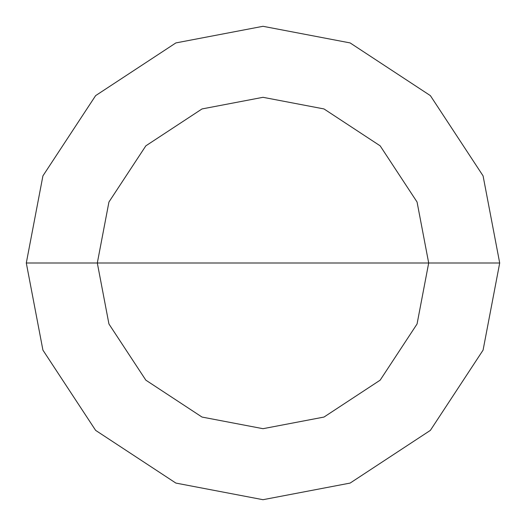 <?xml version="1.0" encoding="UTF-8"?>
<svg xmlns="http://www.w3.org/2000/svg" width="526" height="526" viewBox="0 0 526 526"><rect width="100%" height="100%" fill="white"/><g stroke="black" fill="none" stroke-linecap="round" stroke-linejoin="round"><path stroke-width="0.79" d="M263 263L428.69 263L417.059 323.99L380.16 380.16L323.99 417.059L263 428.69L202.01 417.059L145.84 380.16L108.941 323.99L97.31 263L499.7 263L483.078 175.875L430.373 95.627L350.125 42.922L263 26.3L175.875 42.922L95.627 95.627L42.922 175.875L26.3 263L97.31 263L108.941 202.01L145.84 145.84L202.01 108.941L263 97.31L323.99 108.941L380.16 145.84L417.059 202.01L428.69 263L417.059 202.01L380.16 145.84L323.99 108.941L263 97.31L202.01 108.941L145.84 145.84L108.941 202.01L97.31 263L263 263M499.7 263L483.078 175.875L430.373 95.627L350.125 42.922L263 26.3L175.875 42.922L95.627 95.627L42.922 175.875L26.3 263L97.31 263L108.941 323.99L145.84 380.16L202.01 417.059L263 428.69L323.99 417.059L380.16 380.16L417.059 323.99L428.69 263L499.7 263L483.078 350.125L430.373 430.373L350.125 483.078L263 499.7L175.875 483.078L95.627 430.373L42.922 350.125L26.3 263L42.922 350.125L95.627 430.373L175.875 483.078L263 499.7L350.125 483.078L430.373 430.373L483.078 350.125L499.7 263"/></g></svg>
